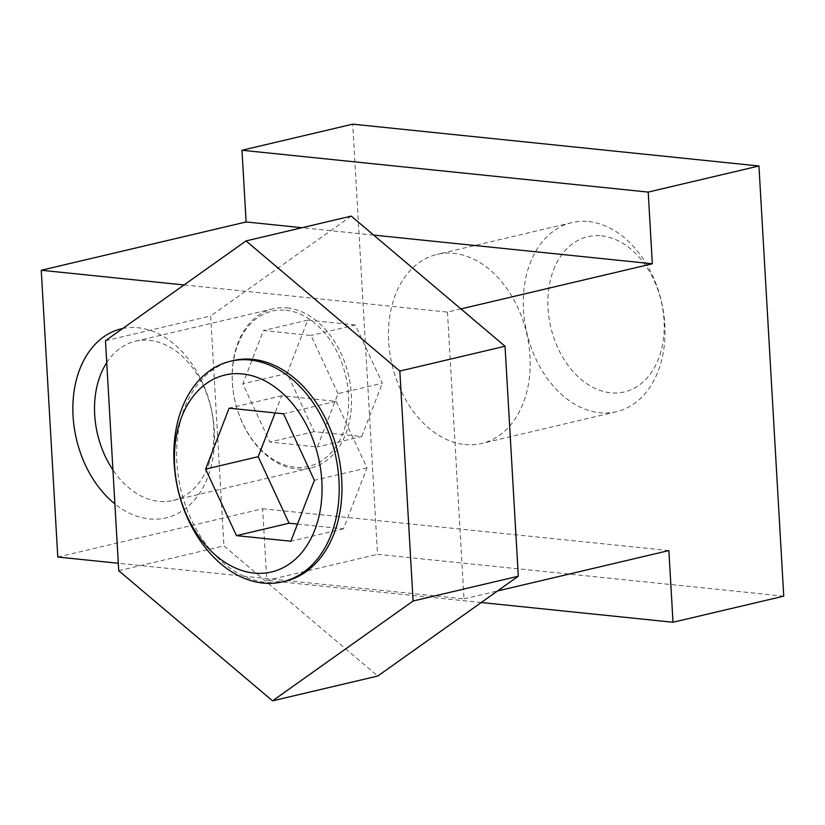 <?xml version="1.0" encoding="UTF-8"?>
<svg xmlns="http://www.w3.org/2000/svg" width="825" height="825" viewBox="0 0 825 825"><rect width="100%" height="100%" fill="white"/><g stroke="black" fill="none" stroke-linecap="round" stroke-linejoin="round"><path stroke-width="0.62" stroke-dasharray="4.12 3.09" d="M464.836 444.541A97.144 69.114 -103.3 0 0 481.614 443.489A97.144 69.114 -103.3 0 0 528.784 344.623A97.144 69.114 -103.3 0 0 453.812 253.347A97.144 69.114 -103.3 0 0 437.033 254.399A97.144 69.114 -103.3 0 0 389.854 353.265A97.144 69.114 -103.3 0 0 464.836 444.541M783.75 596.155L377.53 554.328L352.718 124.163M118.738 570.704L223.936 545.903L377.747 676.036M105.476 340.746L210.674 315.944L223.936 545.903M287.203 307.921A81.809 58.204 76.7 0 1 350.347 384.78A81.809 58.204 76.7 0 1 310.613 468.053A81.809 58.204 76.7 0 1 235.197 401.785A81.809 58.204 76.7 0 1 273.075 308.798A81.809 58.204 76.7 0 1 287.203 307.921M106.734 362.67A81.809 58.204 76.7 0 1 135.434 341.251A81.809 58.204 76.7 0 1 149.562 340.374A81.809 58.204 76.7 0 1 212.706 417.233A81.809 58.204 76.7 0 1 172.972 500.497A81.809 58.204 76.7 0 1 112.922 469.941M460.917 308.911L447.47 312.087L184.016 284.955M351.233 216.119L210.674 315.944M447.47 312.087L464.011 598.857L118.305 563.269M122.688 328.515A97.144 69.114 76.7 0 1 138.198 327.752A97.144 69.114 76.7 0 1 213.551 453.905A97.144 69.114 76.7 0 1 114.881 503.91M464.011 598.857L497.537 590.958M57.781 557.04L262.649 508.736L266.784 580.439L377.53 554.328M481.264 602.518L266.784 580.439M668.879 550.564L262.649 508.736M373.663 235.094L302.022 227.721M297.464 524.092L343.458 528.825L366.97 467.899L336.105 401.373L281.717 395.773L275.107 412.912M343.458 528.825L290.854 541.231M281.717 395.773L229.123 408.169M336.105 401.373L283.501 413.768M366.97 467.899L314.377 480.305M233.279 360.577A113.334 80.623 -103.3 0 0 178.241 475.922A113.334 80.623 -103.3 0 0 265.722 582.398A113.334 80.623 -103.3 0 0 285.295 581.182M285.914 310.262A79.757 56.75 76.7 0 1 342.942 433.177A79.757 56.75 76.7 0 1 242.468 422.833A79.757 56.75 76.7 0 1 285.914 310.262M338.033 393.659L311.025 335.445L263.433 330.547L242.859 383.852L269.868 442.066L317.45 446.964L338.033 393.659L382.326 383.213L355.317 324.998L311.025 335.445M588.648 221.564A97.144 69.114 76.7 0 1 663.63 312.83A97.144 69.114 76.7 0 1 616.45 411.706A97.144 69.114 76.7 0 1 526.897 333.011A97.144 69.114 76.7 0 1 571.869 222.606A97.144 69.114 76.7 0 1 588.648 221.564M601.528 235.868A79.757 56.75 76.7 0 1 658.546 358.772A79.757 56.75 76.7 0 1 558.082 348.428A79.757 56.75 76.7 0 1 601.528 235.868M355.317 324.998L307.735 320.1L287.152 373.416L314.16 431.63L361.752 436.528L317.45 446.964M314.16 431.63L269.868 442.066M361.752 436.528L382.326 383.213M307.735 320.1L263.433 330.547M287.152 373.416L242.859 383.852M273.075 308.798L135.434 341.251M310.613 468.053L172.972 500.497M571.869 222.606L437.033 254.399M616.45 411.706L481.614 443.489"/><path stroke-width="1.24" d="M497.537 590.958L668.879 550.564L673.014 622.256L783.75 596.155L758.948 165.99L352.718 124.163L241.983 150.263L246.118 221.966L41.25 270.26L57.781 557.04L118.305 563.269M272.549 700.837L377.747 676.036L518.306 576.211L505.044 346.252L351.233 216.119L246.025 240.921L105.476 340.746L118.738 570.704L272.549 700.837L413.098 601.012L518.306 576.211M112.922 469.941A81.809 58.204 76.7 0 1 106.734 362.67M114.881 503.91A97.144 69.114 76.7 0 1 72.971 403.105A97.144 69.114 76.7 0 1 122.688 328.515M758.948 165.99L648.213 192.091L652.338 263.783L460.917 308.911M673.014 622.256L481.264 602.518M184.016 284.955L41.25 270.26M652.338 263.783L373.663 235.094M302.022 227.721L246.118 221.966M648.213 192.091L241.983 150.263M275.107 412.912L258.204 456.699L289.07 523.225L297.464 524.092M236.466 535.631L290.854 541.231L314.377 480.305L283.501 413.768L229.123 408.169L205.6 469.105L236.466 535.631L289.07 523.225M258.204 456.699L205.6 469.105M253.956 573.066A101.186 71.992 -103.3 0 0 309.076 430.258A101.186 71.992 -103.3 0 0 181.613 417.141A101.186 71.992 -103.3 0 0 253.956 573.066M262.948 583.058A113.334 80.623 -103.3 0 0 282.521 581.842A113.334 80.623 -103.3 0 0 334.991 453.028A113.334 80.623 -103.3 0 0 230.515 361.226A113.334 80.623 -103.3 0 0 175.477 476.572A113.334 80.623 -103.3 0 0 262.948 583.058M282.521 581.842L285.295 581.182A113.334 80.623 -103.3 0 0 337.765 452.378A113.334 80.623 -103.3 0 0 233.279 360.577L230.515 361.226M413.098 601.012L399.836 371.054L246.025 240.921M399.836 371.054L505.044 346.252"/></g></svg>
